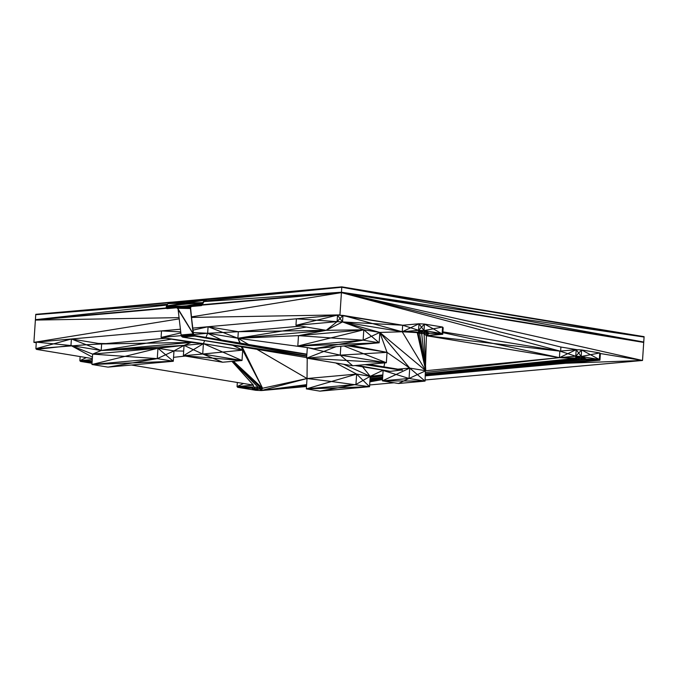 <?xml version="1.0" encoding="UTF-8"?>
<svg xmlns="http://www.w3.org/2000/svg" width="678" height="678" viewBox="0 0 678 678"><rect width="100%" height="100%" fill="white"/><g stroke="black" fill="none" stroke-linecap="round" stroke-linejoin="round"><path stroke-width="1.02" d="M306.659 357.594L182.068 336.89L181.094 334.974L193.188 333.89L190.51 307.117L191.298 306.456L201.281 305.634L202.815 303.642L202.086 304.642L184.17 306.286L201.281 305.634L201.883 304.947L184.17 306.286L167.11 308.626L166.195 307.863L166.551 305.871L168.025 303.591L204.315 300.337L206.392 298.998L35.739 314.694L167.576 304.286M354.984 365.552L390.282 371.366L357.043 365.366M182.755 337.178L194.171 335.805L182.755 337.178L306.744 356.289M368.612 364.332L402.401 369.9L390.282 371.366M306.888 354.162L194.306 335.466L193.493 333.907L190.323 307.778L176.78 307.761L201.281 305.634M367.34 364.442L402.376 370.281L367.086 364.467M306.863 354.543L194.849 336.093L306.77 355.874M306.871 354.365L194.849 336.093L193.272 334.39L193.611 335.203L187.84 336.042L194.171 335.805L193.611 335.203L181.17 335.474L193.272 334.39L193.188 333.89L187.179 334.686L193.272 334.39L193.849 334.966L193.188 333.89L190.323 307.778L191.298 306.456L196.289 306.049L191.603 306.507M182.068 336.89L187.84 336.042L181.518 336.288L193.611 335.203M181.17 335.474L187.179 334.686L181.094 334.974L178.043 308.88L176.78 307.761L167.042 308.617M193.561 334.288L177.704 308.261L190.315 308.541L190.815 307.159L176.78 307.761L190.857 306.651L190.815 307.159L191.154 306.702M177.263 307.871L190.315 308.541L176.78 307.761L167.11 308.626M191.298 306.456L184.17 306.286L201.332 305.473L184.17 306.286L166.652 308.524M201.637 305.524L184.17 306.286L166.457 308.363M176.78 307.761L184.17 306.286L35.383 320.075L33.9 342.356L180.441 329.211L161.517 330.906L180.746 331.889M202.188 304.998L166.296 308.134M166.135 307.549L184.17 306.286L166.195 307.863M202.086 304.642L166.135 307.371M202.502 303.591L202.629 304.176L184.17 306.286L202.502 303.591L204.51 300.642L202.815 303.642L202.841 302.617L166.551 305.871L185.433 303.108L202.841 302.617L204.315 300.337L185.433 303.108L168.025 303.591L170.102 302.252L187.213 301.295L168.025 303.591M166.551 305.871L184.17 306.286L203.112 302.812M166.754 308.575L184.17 306.286L166.22 306.846M204.315 300.337L187.213 301.295L206.392 298.998L275.26 293.015L206.392 298.998L204.51 300.642L208.739 298.795L341.805 286.853L644.1 336.661M193.654 334.517L207.654 333.262L208.087 326.728L192.832 328.101L339.941 314.897L341.449 292.235L644.075 337.042L643.744 342.034L341.449 292.235L341.78 287.235L206.07 299.642M600.259 353.518L642.515 360.476L643.744 342.034L341.449 292.235L202.375 304.71L341.449 292.235L203.909 301.583M179.128 317.635L35.383 320.075L166.229 307.956L35.409 319.685L35.739 314.694L169.407 302.702L35.765 314.312M560.63 351.06L560.901 347.034L577.224 349.721M36.281 342.746L33.9 342.356L36.298 342.398M239.868 343.119L237.885 338.246L238.317 331.712L208.087 326.728L237.885 338.246L326.186 330.322L295.955 325.338L296.396 318.804L316.736 320.228L295.955 325.338L337.085 321.652L342.526 321.931L402.232 331.771L418.563 330.305L418.996 323.77L402.664 325.237L418.563 330.305L424.004 330.584L442.141 333.568L442.573 327.042L443.183 327.754L442.751 334.288L426.42 335.754L559.859 351.136L442.904 331.864L559.859 351.136L575.758 356.196L576.19 349.67L559.859 351.136L559.426 357.662L576.19 349.67L581.631 349.95L581.199 356.484L575.758 356.196L559.426 357.662L575.758 358.043L574.639 358.238L575.164 358.857L575.215 358.137M442.573 327.042L442.751 334.288L433.293 328.813L442.573 327.042L424.436 324.05L424.004 330.584L433.293 328.813L424.436 324.05L418.996 323.77L402.232 331.771L402.664 325.237L339.509 315.219M369.654 384.96L394.054 382.765M425.148 379.977L642.515 360.476L565.732 363.255M91.945 364.493L132.617 362.883L157.271 358.628L157.957 348.255L124.955 356.374L157.271 358.628L173.288 361.272L165.627 354.764L157.271 358.628L91.945 364.493L124.955 356.374L92.64 354.119L91.945 364.493L107.972 367.129L132.617 362.883L173.288 361.272L107.972 367.129M173.288 361.272L173.983 350.899L184.052 345.382L203.408 343.644L161.084 337.441L161.517 330.906M222.664 362.23L242.012 360.493L212.689 358.12L222.664 362.23L183.365 355.755L212.689 358.12L202.714 354.018L183.365 355.755L184.052 345.382L191.315 342.424L101.192 350.509L92.64 354.119L157.957 348.255L173.983 350.899L165.627 354.764L157.957 348.255L184.052 345.382L101.192 350.509L101.632 343.975L86.301 344.746L71.402 338.992L101.632 343.975L165.796 338.22M183.365 355.755L203.408 343.644L242.707 350.119L242.012 360.493L202.714 354.018L203.408 343.644L191.315 342.424L161.084 337.441L181.238 335.635M231.961 361.391L253.386 385.121L131.422 365.027M243.529 383.494L237.054 386.587L250.25 387.613L253.419 387.053L253.386 385.121L237.054 386.587L237.334 382.477M250.453 387.324L237.054 386.587L237.664 387.299L255.801 390.291L250.979 387.943L250.953 387.24M92.64 354.119L70.961 345.526L101.192 350.509L86.301 344.746L35.883 348.67L36.493 349.39L92.344 358.586M80.14 356.577L79.86 360.688L80.47 361.399L92.03 363.306M86.335 357.603L79.86 360.688L92.276 359.577M36.315 342.144L53.638 343.831L35.883 348.67L36.315 342.144L71.402 338.992L70.961 345.526L92.437 357.179M306.498 386.511L261.242 390.57L255.801 390.291L254.682 388.553L252.538 388.274L252.343 387.096M600.377 353.653L599.861 356.56L599.767 352.941L581.631 349.95L578.698 353.077L581.199 356.484L586.75 359.162L599.335 359.467L590.487 354.713L581.199 356.484L599.335 359.467L599.767 352.941L600.377 353.653L599.945 360.188L599.861 356.56L599.335 359.467L599.945 360.188L425.42 375.841M382.511 379.688L369.934 380.816M425.072 381.104L417.402 374.603L409.046 378.468L396.088 374.476L409.741 368.095L409.046 378.468L382.434 380.858L398.461 383.494L425.072 381.104L409.046 378.468L403.757 380.977L425.072 381.104L426.42 335.754L559.426 357.662L574.639 358.238M248.775 344.585L237.885 338.246L207.654 333.262L193.34 332.534M296.396 318.804L337.517 315.117L316.736 320.228L337.085 321.652L337.517 315.117L342.966 315.397L342.526 321.931L372.595 323.584L342.966 315.397L402.664 325.237L372.595 323.584L402.232 331.771L418.563 332.152L417.445 332.339L417.97 332.957L418.021 332.245M575.13 358.154L575.164 358.857L578.868 359.467L586.538 359.45L584.461 358.493L575.758 358.043L575.758 356.196L582.317 358.213L581.199 356.484L586.021 358.823M585.216 358.654L585.428 359.637L599.335 359.467L586.495 359.043M425.487 374.9L585.428 359.637L585.487 358.713M583.19 358.331L583.58 359.713L583.665 358.391M580.817 358.103L581.275 359.654L581.377 358.145M578.495 358.001L578.868 359.467L578.961 358.009M576.529 358.018L576.724 359.187L576.8 358.001M251.224 387.189L250.979 387.943L237.664 387.299L250.979 387.943L251.03 387.223M252.614 387.087L252.538 388.274L253.03 387.07M254.775 387.096L254.682 388.553L254.309 387.079M257.191 387.231L257.089 388.74L254.682 388.553L255.326 387.104M259.479 387.477L259.394 388.799L257.089 388.74L256.631 387.189M261.301 387.799L261.242 388.723L259.394 388.799L259.004 387.418M233.393 361.264L262.564 388.248L261.242 388.723L261.03 387.74M261.835 387.909L255.725 387.121L237.054 386.587L251.572 387.13M343.949 345.958L386.35 362.738L387.036 352.365L379.841 332.432L363.815 329.788L330.813 337.907L363.128 340.161L363.815 329.788L371.485 336.296L363.128 340.161L379.146 342.805L379.841 332.432L371.485 336.296L379.146 342.805L313.829 348.661L297.803 346.026L298.498 335.652L237.885 338.246L282.251 331.017L238.317 331.712L300.676 326.118M379.146 342.805L338.475 344.416L363.128 340.161L297.803 346.026L338.475 344.416L313.829 348.661M337.517 315.117L340.025 318.524L337.085 321.652L326.186 330.322L363.815 329.788L298.498 335.652L326.186 330.322L282.251 331.017L306.473 327.067M419.606 332.11L419.529 333.296L421.674 333.568L428.233 333.746L429.555 333.262L425.123 332.322L418.563 332.152L418.563 330.305L421.504 327.177L418.996 323.77M424.436 324.05L421.504 327.177L424.004 330.584L429.555 333.262L442.141 333.568L426.42 335.754L429.369 333.178L442.141 333.568L443.183 327.754M428.021 332.754L428.233 333.746L428.293 332.813M425.996 332.432L426.386 333.813L426.47 332.491M423.623 332.203L424.081 333.754L424.182 332.245M421.301 332.101L421.674 333.568L421.767 332.11M420.021 332.093L419.529 333.296L417.97 332.957L418.207 332.212M257.072 349.424L307.032 378.527L306.346 388.901L355.942 384.451L356.628 374.078L331.483 381.494L307.032 378.527L356.628 374.078L370.23 376.324L363.086 380.392L356.628 374.078L335.771 362.967M369.544 386.697L363.086 380.392L355.942 384.451L337.941 387.799L369.544 386.697L331.483 381.494L306.346 388.901L319.948 391.147L369.544 386.697L370.23 376.324L343.627 364.256M308.083 347.721L307.312 347.789L306.617 358.162L346.483 360.45L340.246 355.145L306.617 358.162L352.721 365.756L346.483 360.45L386.35 362.738L340.246 355.145L340.839 346.238M386.35 362.738L352.721 365.756M336.076 346.67L323.779 351.467L340.246 355.145L387.036 352.365L346.678 345.712M384.282 370.374L383.129 370.485L396.088 374.476L382.434 380.858L383.129 370.485L382.273 370.044M397.901 369.154L409.741 368.095L417.402 374.603L425.759 370.73L379.841 332.432L409.741 368.095L425.759 370.73L559.426 357.662L574.435 358.526L425.555 373.756M194.849 336.093L188.459 336.491L194.171 335.805L193.849 334.966M402.376 370.281L365.027 364.654M181.518 336.288L193.272 334.39M178.043 308.88L193.188 333.89L178.221 309.626M190.62 307.829L190.815 307.159M204.239 301.074L341.78 287.235L275.26 293.015L341.805 286.853M166.288 308.109L35.409 319.685L167.093 305.041M191.56 316.855L341.424 292.616L643.744 342.034L341.78 287.235L644.075 337.042M170.076 302.269L35.739 314.694M179.263 318.846L33.9 342.356M191.62 317.423L339.941 314.897M98.437 343.449L106.056 343.577M560.079 351.111L341.424 292.616L560.901 347.034M202.095 305.117L341.424 292.616L642.515 360.476M202.23 304.93L341.424 292.616L643.719 342.424L341.449 292.235L202.256 304.897M369.866 381.85L380.934 379.833M35.383 320.075L166.424 308.321M157.957 348.255L101.192 350.509L146.473 343.195L101.632 343.975M191.315 342.424L146.473 343.195L171.5 339.153M242.012 360.493L222.715 352.068L202.714 354.018L184.052 345.382M233.486 361.255L262.564 388.248L242.707 350.119L222.715 352.068L203.408 343.644L204.578 340.771M71.402 338.992L53.638 343.831L70.961 345.526L36.493 349.39M599.767 352.941L590.487 354.713L581.631 349.95M576.19 349.67L578.698 353.077L575.758 356.196L579.91 358.035M442.853 332.652L559.426 357.662L425.648 372.425M161.084 337.441L180.865 332.932M208.087 326.728L193.069 330.152M238.317 331.712L207.654 333.262L205.909 337.525M342.966 315.397L340.025 318.524L342.526 321.931L326.186 330.322M585.428 359.637L585.631 358.747M425.487 374.849L583.58 359.713L584.021 358.442M425.496 374.705L581.275 359.654L581.894 358.187M425.513 374.485L578.868 359.467L579.512 358.026M425.53 374.231L576.724 359.187L577.215 357.992M306.592 385.104L261.242 390.57L306.524 386.231M369.976 380.163L382.561 378.96M242.19 346.966L262.564 388.248L307.032 378.527L261.242 390.57L306.515 386.248M369.976 380.197L382.561 378.994M306.626 384.638L261.242 390.57L306.524 386.197M369.985 380.061L382.57 378.849M306.617 384.833L261.242 390.57L306.524 386.138M369.993 379.917L382.578 378.688M575.758 356.196L577.605 357.976M92.115 361.967L80.47 361.399L92.106 362.162M306.507 386.409L261.242 390.57L306.532 386.062M370.002 379.748L382.595 378.502M80.47 361.399L92.132 361.688M257.708 387.265L255.801 390.291L259.394 388.799L259.835 387.519M261.445 387.833L261.242 390.57L306.532 385.994M306.541 385.935L261.242 390.57L262.31 388.13M425.547 373.976L575.164 358.857L575.402 358.103M370.01 379.578L382.604 378.307M237.664 387.299L252.538 388.274M183.67 351.085L173.983 350.899M185.213 356.06L173.551 357.34M370.027 379.443L382.621 378.154M232.096 361.382L253.386 385.121M232.647 361.332L258.132 387.299M306.566 385.57L261.242 390.57L259.394 388.799M370.078 378.561L382.68 377.171M233.105 361.289L260.276 387.579M382.765 375.917L370.154 377.434M241.376 346.831L242.707 350.119L233.012 345.458M222.053 340.186L207.654 333.262M307.151 347.56L237.885 338.246L240.326 343.195M261.242 390.57L262.564 388.248M92.14 361.637L79.86 360.688L92.157 361.366M92.183 361.043L79.86 360.688L92.174 361.154M307.032 378.527L307.219 358.255M306.617 358.162L323.779 351.467L307.439 347.611M298.498 335.652L330.813 337.907L297.803 346.026M426.826 332.542L426.42 335.754L428.437 332.847M426.42 335.754L424.081 333.754L424.699 332.288M424.081 333.754L425.759 370.73L421.674 333.568L422.318 332.127M417.936 332.254L425.759 370.73L419.335 332.118M306.346 388.901L337.941 387.799L319.948 391.147M362.586 366.806L370.23 376.324L383.189 370.196M372.18 364.917L370.663 364.145M427.267 332.601L424.004 330.584L428.827 332.932M382.833 374.926L370.23 376.324M382.816 375.188L370.196 376.782M398.461 383.494L403.757 380.977L382.434 380.858M599.335 359.467L425.445 375.468M382.536 379.409L369.951 380.57M424.004 330.584L425.123 332.322L418.563 330.305L422.716 332.135M581.199 356.484L584.461 358.493M418.563 330.305L420.411 332.076M383.909 366.849L384.765 362.883M363.815 329.788L342.526 321.931L379.841 332.432L402.232 331.771L417.241 332.627L425.759 370.73L402.232 331.771L417.445 332.339M409.741 368.095L387.036 352.365L350.857 345.339"/></g></svg>
